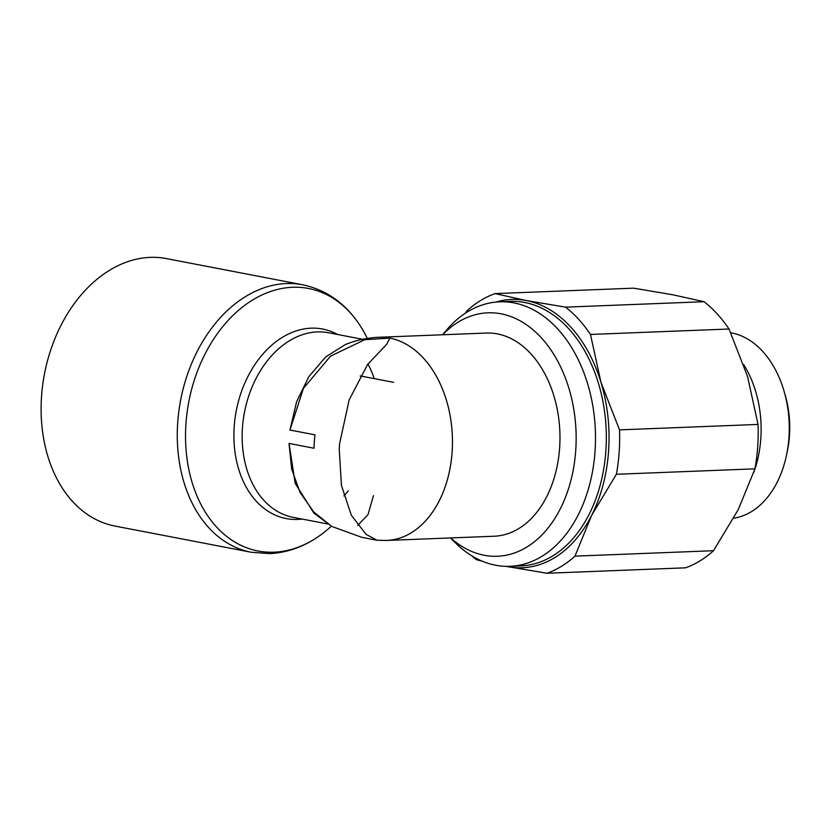 <?xml version="1.0" encoding="UTF-8"?>
<svg xmlns="http://www.w3.org/2000/svg" width="831" height="831" viewBox="0 0 831 831"><rect width="100%" height="100%" fill="white"/><g stroke="black" fill="none" stroke-linecap="round" stroke-linejoin="round"><path stroke-width="1.25" d="M753.81 472.33A93.301 63.914 -92.2 0 0 760.801 438.758A93.301 63.914 -92.2 0 0 743.631 364.518M733.742 518.191A93.301 63.914 -92.2 0 0 786.593 454.775A93.301 63.914 -92.2 0 0 788.941 437.657A93.301 63.914 -92.2 0 0 784.111 391.349A93.301 63.914 -92.2 0 0 730.781 332.784M786.593 454.775L787.383 450.953A82.155 56.279 -92.2 0 0 789.45 435.87A82.155 56.279 -92.2 0 0 785.202 395.099L784.111 391.349M495.889 302.079A134.269 91.981 87.8 0 1 526.293 300.542A134.269 91.981 87.8 0 1 600.958 382.312A134.269 91.981 87.8 0 1 608.572 451.202A134.269 91.981 87.8 0 1 591.651 515.365L616.405 474.272A143.856 98.546 -92.2 0 0 619.147 452.303A143.856 98.546 -92.2 0 0 619.5 429.866L758.049 424.433A143.856 98.546 87.8 0 1 757.695 446.86A143.856 98.546 87.8 0 1 754.943 468.84L738.26 509.611L713.517 550.714A143.856 98.546 87.8 0 1 685.492 567.822L546.943 573.255A143.856 98.546 -92.2 0 0 574.969 556.147L713.517 550.714M754.943 468.84L616.405 474.272M450.464 537.937L455.17 542.622A132.347 90.662 -92.2 0 0 509.943 566.316A132.347 90.662 -92.2 0 0 595.038 451.43A132.347 90.662 -92.2 0 0 499.576 301.819A132.347 90.662 -92.2 0 0 446.818 329.741L442.497 334.779M450.651 537.927A121.825 83.453 -92.2 0 0 575.727 450.527A121.825 83.453 -92.2 0 0 533.803 330.468A121.825 83.453 -92.2 0 0 442.684 334.768M574.969 556.147L591.651 515.365A134.269 91.981 87.8 0 1 507.679 566.649A134.269 91.981 87.8 0 1 506.256 566.358M378.77 337.272L486.28 333.054A101.662 69.638 87.8 0 1 559.616 447.971A101.662 69.638 87.8 0 1 494.258 536.224L386.737 540.441A101.662 69.638 -92.2 0 0 452.106 452.189A101.662 69.638 -92.2 0 0 378.77 337.272A101.662 69.638 -92.2 0 0 378.012 337.313M385.979 540.462A101.662 69.638 -92.2 0 0 386.737 540.441M357.683 525.421L368.029 514.545L373.472 495.629M289.957 430.022L303.388 388.441L330.582 356.104L364.84 339.702L389.801 338.113A101.662 69.638 87.8 0 1 452.438 444.554A101.662 69.638 87.8 0 1 386.218 540.451L377.025 540.254L366.087 534.364L351.316 515.21L341.437 485.387L339.235 449.124L339.619 443.577L349.155 399.929L367.624 364.414L386.612 344.429L389.801 338.113A101.662 69.638 87.8 0 0 378.24 337.293C366.897 337.885 355.948 340.284 345.416 344.512L325.7 356.904L308.893 376.588L296.584 401.757L289.957 430.022L314.98 434.831A93.976 67.602 -79.1 0 0 314.336 441.541A93.976 67.602 -79.1 0 0 314.045 448.241L289.022 443.432L291.66 469.037L300.043 492.378L313.692 511.917L331.704 526.397L361.734 537.314M289.022 443.432L295.202 483.393L313.91 513.08L331.704 526.397M331.34 526.189A133.666 96.157 -79.1 0 1 319.499 535.808C303.834 546.829 287.152 552.76 269.462 553.612L251.149 552.241L114.979 526.065A136.191 97.965 -79.1 0 1 41.55 396.21A136.191 97.965 -79.1 0 1 166.397 258.586L302.567 284.763C326.313 289.78 345.447 303.315 359.958 325.368A133.666 96.157 -79.1 0 1 367.271 338.446M319.499 535.808A133.666 96.157 -79.1 0 1 274.012 552.189A133.666 96.157 -79.1 0 1 185.967 423.55A133.666 96.157 -79.1 0 1 292.533 287.277A133.666 96.157 -79.1 0 1 359.958 325.368M302.183 519.063A96.489 69.409 -79.1 0 1 297.768 519.427A96.489 69.409 -79.1 0 1 234.217 426.563A96.489 69.409 -79.1 0 1 311.137 328.183A96.489 69.409 -79.1 0 1 337.666 334.498M348.314 490.83A96.489 69.409 -79.1 0 1 343.878 495.941M471.8 555.814A143.856 98.546 -92.2 0 0 476.485 559.71L482.136 561.133M704.096 301.715A143.856 98.546 87.8 0 1 729.026 329.014L590.477 334.446A143.856 98.546 -92.2 0 0 565.558 307.148L704.096 301.715L672.902 294.787L633.638 288.17L495.089 293.603A143.856 98.546 -92.2 0 0 467.064 310.721L465.36 313.204M729.026 329.014L747.568 376.557L758.049 424.433M506.172 566.358L546.943 573.255M619.5 429.866L600.958 382.312L590.477 334.446M565.558 307.148L526.293 300.542L495.089 293.603M509.943 566.316L520.777 565.89A132.347 90.662 -92.2 0 0 605.872 451.004A132.347 90.662 -92.2 0 0 524.766 302.494A132.347 90.662 -92.2 0 0 510.4 301.393L499.576 301.819M251.149 552.241A136.191 97.965 -79.1 0 1 177.72 422.387A136.191 97.965 -79.1 0 1 286.3 283.548A136.191 97.965 -79.1 0 1 302.567 284.763M327.83 523.997L293.125 517.329A93.976 67.602 -79.1 0 1 242.455 427.726A93.976 67.602 -79.1 0 1 317.38 331.912A93.976 67.602 -79.1 0 1 328.609 332.753L362.648 339.297M367.936 363.988A93.976 67.602 -79.1 0 1 374.21 378.614M360.187 375.924L393.624 382.343M361.63 537.293L377.025 540.254"/></g></svg>
